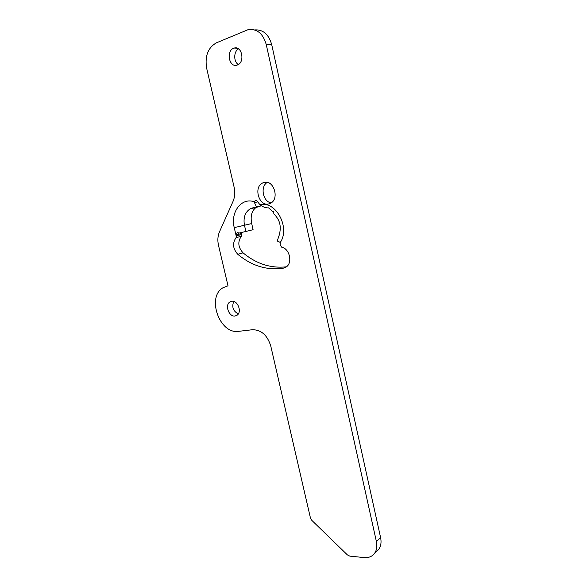 <?xml version="1.0" encoding="UTF-8"?>
<svg xmlns="http://www.w3.org/2000/svg" width="587" height="587" viewBox="0 0 587 587"><rect width="100%" height="100%" fill="white"/><g stroke="black" fill="none" stroke-linecap="round" stroke-linejoin="round"><path stroke-width="0.88" d="M257.605 201.928L254.45 202.574L256.438 206.888L250.37 208.723C245.087 212.098 243.121 217.616 244.471 225.276L245.894 231.469L238.315 233.244L238.183 232.665L237.045 232.812L236.223 234.859L236.422 237.001L234.25 227.624C230.177 212.274 241.543 197.056 254.354 201.825L254.45 202.574M254.354 201.825L255.448 200.24L257.091 201.099L260.041 204.812C275.758 200.38 290.506 227.565 280.3 242.409L280.138 244.926L281.606 247.171C289.736 248.514 292.913 263.255 285.95 267.144L283.389 268.149C266.975 270.548 251.779 265.94 237.808 254.31C232.834 248.756 232.247 243.194 236.055 237.64L236.422 237.001M286.427 266.814C270.754 268.501 256.299 263.842 243.047 252.843C238.095 247.34 237.522 241.822 241.33 236.304L241.492 232.518M233.626 48.273L234.213 48.068C242.042 45.463 245.212 62.442 237.405 64.981L237.016 65.113C229.216 67.894 225.797 51.04 233.626 48.273M231.652 301.3C237.713 299.986 242.314 312.196 236.928 315.307L235.101 315.997C228.989 317.185 224.52 304.983 229.957 301.931L231.652 301.3M263.996 182.462C273.703 179.292 279.838 199 270.497 203.263L268.846 203.887C259.028 206.8 253.188 187.04 262.683 182.953L263.996 182.462M280.3 242.409L277.24 240.993L279.434 234.484C281.921 223.676 278.201 218.423 273.843 213.822L273.681 211.599L272.933 211.775L268.589 207.871C265.742 208.033 262.895 207.013 260.041 204.812M238.315 64.526C233.457 61.701 233.575 51.465 238.535 48.868M271.172 202.86C262.917 201.833 259.96 186.483 267.283 182.403M254.633 29.915C263.049 29.372 268.743 34.295 271.722 44.693L380.589 537.538C381.587 542.439 380.897 546.482 378.512 549.659L376.392 551.685M238.285 313.92C233.112 311.103 231.601 306.95 233.758 301.469M238.704 331.332C219.633 334.634 206.206 296.861 223.207 287.623L228.013 285.832L218.496 245.322C217.41 240.428 217.733 235.93 219.487 231.821L233.017 201.429C234.866 197.1 235.233 192.375 234.125 187.238L206.639 68.136C204.738 56.125 207.989 47.694 216.376 42.844L247.949 29.724C256.849 28.455 262.939 33.349 266.212 44.414L376.377 541.463C377.39 546.402 376.707 550.467 374.315 553.658C371.865 556.645 368.489 557.951 364.197 557.577L349.823 556.131L347.409 554.906L311.844 520.39L310.435 517.939L270.739 345.904C267.334 335.184 261.244 329.791 252.469 329.718L238.704 331.332M260.562 205.252L260.723 205.978L256.438 206.888M245.894 231.469L253.092 229.686L251.691 223.566C250.297 216.148 251.72 210.799 255.969 207.527L260.723 205.978M274.32 214.24L273.843 213.822M241.499 233.545L236.223 234.859M271.722 44.693L266.212 44.414M380.589 537.538L376.377 541.463M241.33 236.304L236.055 237.64M243.047 252.843L237.808 254.31M241.727 234.521L236.458 235.849M273.681 211.606L272.933 211.775M285.245 267.547L283.389 268.149M257.612 206.844L252.498 207.93M251.691 223.566L234.25 227.624M255.829 200.211L255.191 200.343M237.742 232.635L237.053 232.804M237.243 48.2L234.213 48.068M378.512 549.659L374.315 553.658M266.52 182.278L262.683 182.953M231.836 301.27L229.957 301.931M255.969 207.527L250.37 208.723L253.723 207.6"/></g></svg>
